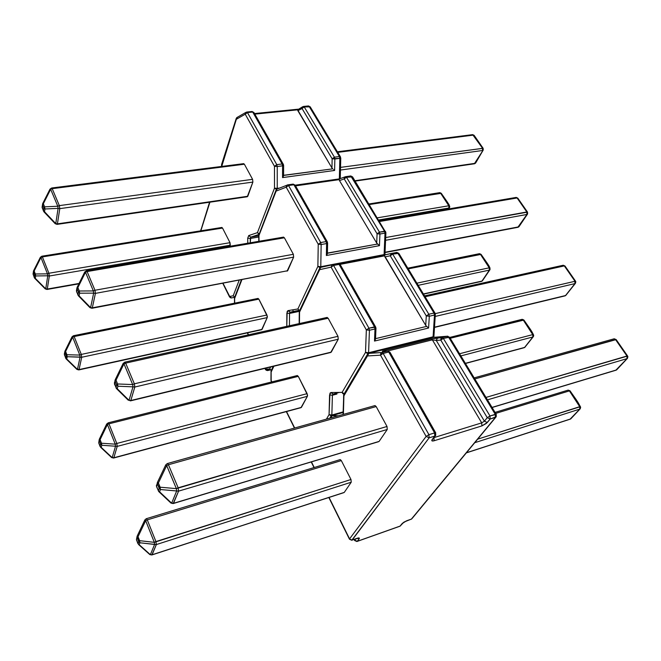 <?xml version="1.0" encoding="UTF-8"?>
<svg xmlns="http://www.w3.org/2000/svg" width="661" height="661" viewBox="0 0 661 661"><rect width="100%" height="100%" fill="white"/><g stroke="black" fill="none" stroke-linecap="round" stroke-linejoin="round"><path stroke-width="0.99" d="M368.896 353.313L433.409 337.35L447.29 336.226L437.408 337.928L436.26 340.432L432.368 339.853L436.26 340.432L440.78 340.085L487.264 417.678L484.422 421.164L436.26 340.432L437.574 337.878L431.137 338.969L432.368 339.853L481.729 422.866L432.368 339.853L387.065 351.131L432.368 339.853L431.22 338.969L384.082 350.652L385.066 351.255L384.082 350.652C382.05 351.189 381.769 351.429 383.24 351.379L382.314 351.239L384.082 350.652L431.137 338.969L447.29 336.226L433.409 337.35L368.896 353.313L381.951 352.487L387.536 351.098L383.24 351.379L387.536 351.098L381.951 352.487L368.896 353.313L367.483 355.94L380.521 355.172L426.138 436.425L349.57 538.88L329.054 497.444L349.471 539.211L352.139 540.054L359.105 537.955L359.171 538.806L357.237 541.326L400.054 526.106L404.02 522.058L411.398 519.092L495.42 417.413L490.156 419.033L486.314 423.478L481.91 425.899L434.128 440.755L432.005 440.895L431.765 440.391L434.831 436.078L429.154 437.822L351.784 540.252L349.57 538.88L426.138 436.425L429.154 437.822L426.138 436.425L428.923 434.657L434.599 432.922L388.751 352.04L383.165 353.437L428.923 434.657L426.138 436.425L380.521 355.172L381.744 352.553L380.761 353.47L380.521 355.172L383.165 353.437L380.521 355.172L367.483 355.94L367.309 354.602L367.483 355.94L367.723 354.271L368.59 353.428M343.637 395.104L343.381 414.406L343.91 395.84L367.483 355.94L343.91 395.84L343.588 395.237M314.231 467.509L311.463 461.915L314.231 467.509M387.255 429.468L387.015 426.477L376.183 406.573L375.027 405.565L376.183 406.573L387.015 426.477L178.156 487.801L168.439 464.741L376.183 406.573L168.439 464.741L167.497 463.51L168.439 464.741L166.679 465.542L158.392 482.993L160.136 487.207L176.371 488.628L166.679 465.542L168.439 464.741L178.156 487.801L178.586 491.123L387.255 429.468L379.108 441.408L387.255 429.468L387.015 426.477L176.371 488.628L178.156 487.801L178.586 491.123L387.255 429.468M378.563 441.705L173.513 503.31L178.586 491.123L160.449 489.537L159.574 491.792L171.645 503.17L176.677 490.974L171.645 503.17L173.149 503.575L178.586 491.123L176.677 490.974L176.371 488.628L176.677 490.974L160.449 489.537L158.392 482.993L166.679 465.542L165.729 464.923L166.679 465.542L176.371 488.628L160.136 487.207L160.449 489.537L159.144 488.223L157.409 484.001L156.55 486.265L158.276 490.47L160.136 487.207L159.144 488.223L160.449 489.537L159.574 491.792L158.78 491.586L159.574 491.792L158.276 490.47L156.55 486.265L157.45 482.323L158.392 482.993L157.458 482.34L157.277 482.844L157.409 484.001L158.392 482.993L157.409 484.001L159.144 488.223L158.268 490.826L170.943 503.054M351.231 482.216L350.983 479.489L341.324 460.593L340.241 459.585L341.324 460.593L350.983 479.489L155.938 541.574L147.287 519.893L341.324 460.593L147.287 519.893L146.411 518.67L147.287 519.893L145.668 520.645L138.05 536.707L139.595 540.673L154.302 542.342L145.668 520.645L147.287 519.893L155.938 541.574L156.343 544.565L351.231 482.216L344.274 492.404L351.231 482.216L350.983 479.489L154.302 542.342L155.938 541.574L156.343 544.565L351.231 482.216M343.852 492.643L152.104 554.769L156.343 544.565L139.892 542.78L139.165 544.664L150.377 554.67L154.591 544.457L150.377 554.67L151.823 554.976L156.343 544.565L154.591 544.457L154.302 542.342L154.591 544.457L139.892 542.78L138.05 536.707L145.668 520.645L144.825 519.984L145.668 520.645L154.302 542.342L139.595 540.673L139.892 542.78L138.711 541.549L137.157 537.591L136.447 539.483L137.984 543.441L139.595 540.673L138.711 541.549L139.892 542.78L139.165 544.664L138.62 544.581L149.7 554.463M496.023 414.992L496.237 416.719L495.42 417.413L495.246 414.356L496.237 414.373L489.983 415.967L443.357 338.407L442.093 337.515L443.357 338.407L448.555 337.11L447.29 336.226L447.877 336.201L447.29 336.226L448.555 337.11L449.571 337.226L443.357 338.407L489.983 415.967L495.246 414.356L448.555 337.11L495.246 414.356L495.42 417.413L411.398 519.092L406.672 520.769L402.119 523.578L400.054 526.106L357.237 541.326L359.171 538.806L357.163 538.343L359.171 538.806C359.749 537.847 359.063 537.682 357.114 538.294L356.742 538.492M329.814 418.19L330.979 416.24L330.756 417.926L330.674 416.736L332.128 415.554L330.781 417.917L331.029 416.471L332.136 415.554L343.1 412.505L332.136 415.554L338.341 415.81L331.764 415.703M352.04 540.161L357.114 538.294L352.139 540.054L429.154 437.822L434.831 436.078L432.162 439.59C431.319 440.928 431.972 441.317 434.128 440.755L481.91 425.899L487.306 422.511L484.422 421.164L436.26 340.432L440.78 340.085L441.928 337.573L440.986 338.449L440.78 340.085L443.357 338.407L440.78 340.085L487.264 417.678L489.983 415.967L487.264 417.678L490.156 419.033L489.983 415.967L490.156 419.033L487.264 417.678L484.422 421.164L481.729 422.866L433.971 437.615L481.729 422.866L481.91 425.899L481.729 422.866L484.422 421.164L487.306 422.511L490.156 419.033L496.237 416.719L496.246 414.381L449.571 337.226L449.43 337.92M355.684 538.864L354.701 540.161L354.304 539.359L354.701 540.161L357.237 541.326L354.602 540.5L355.684 538.864M487.463 399.864L627.033 358.626L616.432 369.953L492.024 407.407L615.788 370.267L627.033 358.626L626.967 356.023L485.984 397.418L627.611 356.031L616.176 339.589L615.515 339.556L626.967 356.023L627.033 358.626L487.463 399.864M616.176 339.589L474.813 378.951L615.515 339.556L614.209 338.779L615.515 339.556L626.967 356.023L627.62 356.039L616.176 339.589L614.209 338.779L474.168 377.885M627.909 356.957L627.611 356.031L627.57 358.221M474.763 442.696L579.796 409.093L570.55 418.967L466.443 452.752L570.046 419.214L579.796 409.093L579.705 406.689L477.68 439.16L580.366 406.664L576.202 399.641L570.079 390.882L580.366 406.664L570.079 390.882L569.41 390.891L579.705 406.689L579.796 409.093L474.763 442.696M576.21 399.665L570.063 390.858L569.41 390.891L495.667 413.422L569.41 390.891L568.171 390.106L569.41 390.891L579.705 406.689L580.449 406.796L576.152 399.566M580.647 407.498L580.523 406.961M569.997 390.775L568.171 390.106L495.048 412.398M578.201 402.747L580.441 406.779M576.202 399.649L578.135 402.607M156.533 486.595L156.426 485.116L156.55 486.265L157.458 482.315L165.688 465.013M165.737 464.89L167.25 463.584M173.389 503.5L379.108 441.408L173.513 503.31L170.835 502.947L158.913 491.71M156.541 486.62L158.78 491.586M152.013 554.91L344.274 492.404L152.104 554.769L150.377 554.67L137.975 543.697L136.439 539.748L137.215 536.021L138.05 536.707L137.224 535.997L144.809 520.033M144.842 519.943L137.224 536.005M144.825 519.984L146.221 518.728M136.43 539.731L137.058 536.501L137.157 537.591L138.05 536.707L137.157 537.591L138.711 541.549L137.984 543.441L139.165 544.664L137.975 543.697L136.439 539.748M356.89 541.516L354.602 540.5L354.081 539.434M399.682 526.305L357.147 541.425M400.822 525.421L402.499 523.372M402.888 522.901L406.284 520.967M343.91 395.84L344.034 394.08L343.91 395.84M429.154 437.822L428.923 434.657L429.154 437.822M411.01 519.29L406.565 520.868M434.599 432.922L428.923 434.657L383.165 353.437L381.951 352.487L383.165 353.437L388.751 352.04L434.599 432.922L434.831 436.078L434.599 432.922L435.756 432.938L434.599 432.922M412.158 518.422L495.824 417.207M434.831 436.078L435.781 435.235L434.831 436.078M433.409 337.35L433.872 337.308M432.162 439.59L433.104 438.755L432.162 439.59M435.591 433.525L435.781 435.235L435.591 433.525M343.051 414.497L343.761 394.534L367.309 354.602L368.698 353.379L381.744 352.553L387.619 351.098L389.932 352.189L387.536 351.098L389.932 352.189L435.756 432.938M434.128 440.755L433.93 437.673L434.128 440.755M388.247 351.082L387.536 351.098L388.247 351.082M564.998 266.003L575.533 281.156L435.235 313.628L575.524 281.148L564.998 266.003L564.32 265.904L574.855 281.057L574.954 283.602L435.211 316.437L574.954 283.602L574.855 281.057L564.32 265.904L563.238 265.243L564.998 266.003L563.238 265.243L424.569 295.888M425.089 296.756L564.32 265.904L425.089 296.756M565.527 295.55L574.954 283.602L565.527 295.55L434.508 327.187L565.527 295.55M575.541 283.164L574.954 283.602L575.541 283.164L575.524 281.148M575.822 282.049L575.681 281.421M566.188 294.913L575.351 283.412M532.741 334.606L459.569 353.759L532.741 334.606L532.857 336.961L460.874 355.907L532.857 336.961L524.594 347.43L532.857 336.961L532.741 334.606L533.427 334.656L530.064 328.889L523.9 320.048L533.427 334.656L532.741 334.606L523.215 319.99L532.741 334.606M450.215 338.283L523.215 319.99L522.182 319.313L523.9 320.048L450.215 338.283M465.369 363.335L524.594 347.43L465.369 363.335M524.041 347.736L525.173 346.984L524.041 347.736L465.451 363.476M533.435 336.515L532.857 336.961L533.435 336.515L533.427 334.656L533.7 335.606M525.239 346.794L533.237 336.763M533.51 336.317L533.534 334.838L531.898 331.715L523.892 320.031L531.898 331.723M523.842 319.965L522.182 319.313L449.703 337.432M530.072 328.905L531.874 331.682M384.611 255.84L425.717 325.352L384.942 256.906L390.254 255.766L392.684 254.113L398.839 253.361L397.798 253.138L434.004 313.041L435.037 313.19L434.004 313.041L434.492 315.033L434.004 313.041L428.832 314.248L426.295 315.917L428.832 314.248L429.32 316.247L428.832 314.248L392.684 254.113L428.832 314.248L434.004 313.041L397.798 253.138L392.684 254.113L390.254 255.766L391.155 253.535L384.793 254.923L384.611 255.84L340.068 264.392L384.611 255.84L384.942 256.906L390.254 255.766L426.295 315.917L429.32 316.247L434.492 315.033L433.087 336.796L368.582 352.743L365.516 352.379L368.582 352.743L369.433 330.26L366.343 329.913L368.937 328.187L369.433 330.26L368.937 328.187L333.59 265.458L332.516 264.689L333.59 265.458L339.068 264.408L338.159 263.632L337.292 263.797L340.266 264.673L339.068 264.408L374.498 326.889L375.679 327.079L368.937 328.187L374.498 326.889L339.068 264.408L333.59 265.458L368.937 328.187L366.343 329.913L365.516 352.379L342.084 392.394L330.913 392.535L329.575 394.881L329.062 414.637L326.427 419.14L329.062 414.637L329.971 393.179L330.913 392.535L342.084 392.394L365.516 352.379L366.343 329.913L331.103 267.151L319.668 269.647L299.549 312.108L299.441 323.543L299.549 312.108L319.668 269.647L331.103 267.151L366.343 329.913L369.433 330.26L368.582 352.743L433.087 336.796L434.492 315.033L429.32 316.247L428.584 328.03L374.506 341.068L374.994 328.955L369.433 330.26L374.994 328.955L374.506 341.068L428.584 328.03L429.32 316.247L426.295 315.917L425.717 325.352L426.651 326.385L375.547 338.647L375.2 337.432M273.902 366.211L271.15 372.011L271.175 380.546L271.845 381.909L271.175 380.546L271.15 372.011L273.902 366.211M286.527 411.555L294.674 428.006L286.527 411.555M336.936 394.039L332.4 395.253L331.855 415.017L343.117 411.886L331.855 415.017L332.4 395.253L333.07 394.08L339.258 392.436L333.07 394.08L330.913 392.535L333.07 394.08L332.4 395.253L329.575 394.881L332.4 395.253L336.936 394.039M396.666 252.411L397.798 253.138L396.848 252.403L391.593 253.386M323.345 266.796L321.064 267.234L323.345 266.796M336.457 393.179L336.085 392.469L336.457 393.179M331.88 392.518L332.723 394.13L331.88 392.518M427.659 327.195L426.651 326.385L427.659 327.195M435.045 313.207L398.839 253.361L396.848 252.403L391.56 253.394L392.684 254.113L391.155 253.535L390.254 255.766L426.295 315.917L425.717 325.352L426.651 326.385L375.547 338.647L375.283 339.771M391.486 253.411L384.933 254.84M374.506 341.068L375.266 339.795M375.588 327.749L375.969 328.22L374.994 328.955L375.935 328.418M384.917 254.849L338.87 263.665M375.969 328.277L375.688 327.096M374.498 326.889L374.994 328.955L374.498 326.889M434.905 313.909L435.343 314.388L434.492 315.033L435.326 314.529M433.93 336.201L433.087 336.796L433.93 336.127L435.335 314.504M332.425 264.706L320.577 267.408L332.029 264.871L331.103 267.151L333.59 265.458L331.103 267.151L332.029 264.871L338.159 263.632L340.266 264.673L340.225 265.4M433.087 336.796L432.947 337.457L433.087 336.796M337.986 263.64L332.549 264.681M368.582 352.743L368.45 353.47L368.582 352.743M365.516 352.379L367.962 353.759L365.516 352.379M299.342 311.521L299.549 312.108L299.4 311.058L319.503 268.581L319.668 269.647L319.684 268.201L320.577 267.408L319.668 269.647L319.907 268.085L321.064 267.234M342.084 392.394L344.249 393.708L342.084 392.394L342.894 393.708L344.067 394.014L342.084 392.394M299.169 323.601L299.276 311.67M329.062 414.637L331.855 415.017L331.739 415.678L331.855 415.017L329.062 414.637L331.335 415.909L329.062 414.637M271.2 370.664L271.15 372.011L271.2 370.664M273.224 366.368L271.035 371.003L270.952 380.116M117.22 446.382L307.39 396.311L301.408 407.383L113.841 457.767L117.22 446.382L307.39 396.311L300.97 407.68L113.841 457.767L117.22 446.382L116.807 443.465L108.966 423.817L298.293 376.365L307.125 393.65L116.807 443.465L108.966 423.817L298.293 376.365L307.547 395.104L307.39 396.311L307.125 393.65L116.807 443.465L117.22 446.382L115.535 446.225L112.18 457.627L101.224 447.373L101.794 445.274L115.535 446.225L115.237 444.167L101.497 443.225L100.092 439.631L107.413 424.511L115.237 444.167L101.497 443.225L100.092 439.631L99.357 439.144L99.274 440.548L100.679 444.142L100.108 446.241L98.712 442.655L100.092 439.631L99.274 440.548L99.357 439.144L100.092 439.631L107.413 424.511L106.677 424.04L99.357 439.144L106.677 424.04L107.413 424.511L108.966 423.817L108.255 422.817L108.966 423.817L107.413 424.511L115.237 444.167L116.807 443.465L115.237 444.167L115.535 446.225L117.22 446.382M297.161 375.58L298.293 376.365L297.177 375.572M98.712 442.655L99.274 440.548L100.679 444.142L101.497 443.225L100.679 444.142L101.794 445.274L101.497 443.225L101.794 445.274L100.679 444.142L100.108 446.241L98.712 442.655M106.694 424.015L108.255 422.817L297.4 375.514M100.596 447.249L101.224 447.373L100.108 446.241L101.224 447.373L101.794 445.274L115.535 446.225L112.18 457.627L100.125 446.539L98.729 442.961L99.175 439.722M100.687 447.332L111.552 457.495L113.841 457.767L111.602 457.561M113.56 458.04L111.643 457.586M115.014 380.356L123.144 363.426L123.971 363.839L132.671 384.562L134.373 383.818L125.656 363.112L328.145 318.238L337.978 336.317L134.373 383.818L134.811 387.032L338.242 339.225L331.277 352.115L130.812 400.516L134.811 387.032L338.242 339.225L330.723 352.478L130.44 400.872L130.812 400.516L129.019 400.335L117.237 388.709L117.914 386.222L132.985 386.842L129.019 400.335L117.237 388.709L116.51 388.602L117.237 388.709L116.022 387.503L114.469 383.719L115.138 381.223L116.691 385.016L116.022 387.503L114.46 382.438L114.485 384.124L115.014 380.356L115.138 381.223L116.03 380.174L123.971 363.839L132.671 384.562L117.592 383.967L116.03 380.174L123.971 363.839L123.144 363.426L115.221 379.736L116.03 380.174L115.221 379.736L114.477 384.091M326.898 317.478L328.145 318.238L337.978 336.317L338.242 339.225L337.978 336.317L134.373 383.818L125.656 363.112L328.145 318.238L326.922 317.47M116.435 388.238L114.485 384.124M124.698 362.162L125.656 363.112L124.698 362.162M128.201 399.839L130.44 400.872M123.971 363.839L125.656 363.112L123.971 363.839M116.691 385.016L116.022 387.503L117.237 388.709L117.914 386.222L116.691 385.016L117.592 383.967L116.03 380.174L115.138 381.223L116.691 385.016L117.914 386.222L117.592 383.967L116.691 385.016M132.985 386.842L129.019 400.335L130.812 400.516L134.811 387.032L132.985 386.842L134.811 387.032L134.373 383.818L132.671 384.562L132.985 386.842L132.671 384.562L117.592 383.967L117.914 386.222L132.985 386.842M379.141 220.799L516.2 197.408L517.786 198.126L527.519 212.115L526.825 211.966L526.941 214.445L385.57 240.307L526.941 214.445L517.819 227.318L385.049 252.246L518.546 226.888L526.941 214.445L526.825 211.966L517.092 197.97L517.786 198.126L516.2 197.408L517.092 197.97L379.571 221.509L517.092 197.97L526.825 211.966L385.685 237.555L527.519 212.115L517.794 198.143M518.546 226.888L519.182 226.426L518.546 226.888M527.519 212.115L527.585 213.99L527.536 212.14M519.216 226.335L527.437 214.205M489.231 267.821L416.884 283.181L489.231 267.821L489.363 270.118L418.182 285.337L489.363 270.118L481.96 281.082L489.363 270.118L489.231 267.821L489.933 267.936L481.092 254.378L489.933 267.936L489.231 267.821L480.39 254.254L489.231 267.821M408.225 268.87L480.39 254.254L479.514 253.667L481.092 254.378L408.225 268.87M423.395 293.947L481.96 281.082L423.395 293.947M481.382 281.429L482.588 280.611L481.382 281.429L423.511 294.145M489.983 269.655L489.363 270.118L490.024 269.556L489.933 267.936L489.983 269.655M482.621 280.512L489.842 269.87M488.892 265.755L481.092 254.378L488.975 265.896M488.884 265.739L487.24 263.227M487.264 263.252L481.084 254.361L479.514 253.667L407.796 268.168M292.947 184.138L287.593 184.898L288.551 185.518L293.914 184.758L293.178 184.113L295.12 185.13L293.914 184.758L326.137 241.587L327.335 241.885L326.137 241.587L320.692 242.554L326.137 241.587L293.914 184.758L288.551 185.518L320.692 242.554L318.238 244.24L317.875 266.416L297.88 308.968L288.014 310.629L286.866 313.132L286.767 326.344L287.188 311.397L288.014 310.629L297.88 308.968L317.875 266.416L318.238 244.24L286.205 187.179L276.141 191.095L258.963 235.514L259.013 241.306L258.963 235.514L276.141 191.095L286.205 187.179L318.238 244.24L321.163 244.52L320.775 266.714L384.091 254.601L385.016 233.118L379.926 234.027L379.455 245.661L326.369 255.501L326.608 243.554L321.163 244.52L326.608 243.554L326.369 255.501L379.455 245.661L379.926 234.027L377.076 233.763L376.704 243.074L377.571 244.025L327.41 253.08M241.86 279.777L234.605 298.541L234.688 303.151L234.605 298.541L241.86 279.777M247.545 332.83L248.519 334.796L247.545 332.83M265.127 368.326L265.548 369.193L269.655 369.012L270.597 367.004L269.655 369.012L271.44 370.16L269.655 369.012L271.291 370.466L269.655 369.012L265.548 369.193L267.531 370.598L270.142 369.962L266.284 370.35L265.127 368.326M299.317 311.348L289.543 313.438L289.435 325.757L289.543 313.438L290.113 312.19L298.805 310.34L290.113 312.19L299.607 310.629L290.113 312.19L288.014 310.629L290.113 312.19L289.543 313.438L286.866 313.132L289.543 313.438L299.317 311.348M339.209 179.635L339.49 180.61L344.199 178.891L344.885 176.925L339.374 178.949L339.209 179.635L295.55 185.873L339.209 179.635L339.49 180.61L344.199 178.891L377.076 233.763L379.472 232.127L377.076 233.763L379.926 234.027L379.472 232.127L346.496 177.28L379.472 232.127L384.553 231.226L351.52 176.561L346.496 177.28L344.199 178.891L377.076 233.763L376.704 243.074L339.49 180.61L376.704 243.074L379.455 245.661L377.571 244.025L327.41 253.27L327.121 254.295M350.495 175.983L345.488 176.694L346.496 177.28L345.728 176.661L344.885 176.925L345.488 176.694L344.414 177.437L344.199 178.891L346.496 177.28L352.577 176.884L350.743 175.95L345.72 176.661M293.434 311.48L292.583 309.86L293.434 311.48M288.865 310.488L289.774 312.223L288.865 310.488M266.705 369.805L269.671 369.086L266.705 369.805L266.375 369.152L266.705 369.805M326.369 255.501L327.112 254.311M327.302 242.628L327.616 242.959L326.608 243.554L327.559 243.149L327.344 241.909M385.9 232.639L352.577 176.884L350.743 175.95L384.553 231.226L385.603 231.474L379.472 232.127L379.926 234.027L385.016 233.118L384.553 231.226L385.016 233.118L385.875 232.738M339.473 178.875L295.161 185.187L339.324 179.032M326.137 241.587L326.608 243.554L326.137 241.587M385.545 232.251L385.9 232.598L385.016 233.118L384.091 254.601L320.775 266.714L317.875 266.416L320.775 266.714L321.163 244.52L318.238 244.24L320.692 242.554L321.163 244.52L320.692 242.554L288.551 185.518L286.205 187.179L288.551 185.518L287.816 184.873L293.178 184.113L295.12 185.13L295.128 185.906M384.975 254.097L384.091 254.601L384.975 254.047L385.9 232.672M384.091 254.601L384.049 255.014L384.091 254.601M320.775 266.714L320.692 267.35L320.775 266.714M286.444 185.675L286.205 187.179L286.444 185.675M287.593 184.898L286.874 185.196L287.593 184.898M317.875 266.416L320.098 267.722L317.875 266.416M258.815 235.068L275.984 190.228L276.141 191.095L276.091 189.947L277.513 188.856L276.802 189.145L276.141 191.095L276.389 189.591M297.88 308.968L299.623 310.587L297.88 308.968M258.79 241.339L258.74 235.209M234.589 297.458L234.605 298.541L234.589 297.458M66.133 358.626L64.456 355.007L64.869 352.396L66.141 355.668L67.191 356.717L81.708 357.262L267.226 317.602L262.087 329.376L79.056 369.582L81.708 357.262L267.226 317.602L261.64 329.732L79.056 369.582L81.708 357.262L81.286 354.42L74.156 336.548L258.839 299.136L266.953 315.008L81.286 354.42L74.156 336.548L258.839 299.136L267.35 316.388L267.226 317.602L266.953 315.008L81.286 354.42L81.708 357.262L80.08 357.072L77.461 369.408L66.753 358.989L67.191 356.717L80.08 357.072L79.783 355.073L66.893 354.726L65.613 351.454L72.66 337.176L79.783 355.073L66.893 354.726L64.968 351.107L64.869 352.396L66.141 355.668L65.703 357.94L64.431 354.676L65.613 351.454L64.869 352.396L64.836 351.445M257.889 298.458L258.839 299.136L257.906 298.458M64.968 351.107L65.613 351.454L72.66 337.176L72.008 336.846L72.66 337.176L74.156 336.548L73.561 335.714L74.156 336.548L72.66 337.176L79.783 355.073L81.286 354.42L79.783 355.073L80.08 357.072L77.461 369.408L66.753 358.989L66.893 354.726L66.141 355.668L66.893 354.726L67.191 356.717L66.141 355.668L65.703 357.94L66.753 358.989L65.728 358.27L64.332 354.032L64.968 351.107L72.008 336.846L73.437 335.738L258.096 298.417M66.249 359.006L66.753 358.989L66.249 359.006M76.825 369.028L79.056 369.582L76.949 369.416M78.775 369.92L76.94 369.408M78.403 295.574L76.593 291.765L77.056 288.65L78.469 292.071L77.948 294.74L76.544 291.327L77.056 288.65L77.882 287.576L77.163 287.279L77.882 287.576L85.492 272.225L93.35 290.931L79.295 290.997L77.882 287.576L85.492 272.225L93.35 290.931L94.977 290.253L87.103 271.555L284.387 237.795L293.36 254.295L94.977 290.253L95.424 293.368L293.641 257.121L287.692 270.729L92.317 307.836L95.424 293.368L293.641 257.121L287.072 271.159M283.379 237.142L284.387 237.795L293.36 254.295L293.641 257.121L293.36 254.295L94.977 290.253L87.103 271.555L284.387 237.795L283.395 237.142M89.879 307.324L79.089 295.847L79.609 293.187L93.664 293.137L90.59 307.621L79.089 295.847L78.428 295.847L79.089 295.847L77.948 294.74L78.428 295.847M76.544 291.327L76.494 290.386L76.544 291.327M77.973 295.145L76.436 290.65L77.015 287.667M77.163 287.279L84.773 271.952L85.492 272.225L84.79 271.993M86.335 270.779L87.103 271.555L86.335 270.779M92.11 308.249L287.692 270.729L91.953 308.274L92.317 307.836L90.028 307.679M85.492 272.225L87.103 271.555L85.492 272.225M78.469 292.071L77.948 294.74L79.089 295.847L79.609 293.187L78.469 292.071L79.295 290.997L77.882 287.576L77.056 288.65L78.469 292.071L79.609 293.187L79.295 290.997L78.469 292.071M93.664 293.137L90.59 307.621L92.317 307.836L95.424 293.368L93.664 293.137L95.424 293.368L94.977 290.253L93.35 290.931L93.664 293.137L93.35 290.931L79.295 290.997L79.609 293.187L93.664 293.137M483.125 148.295L483.232 150.039L474.325 163.804L354.916 180.742L475.052 163.333L483.232 150.039L483.141 148.312L340.531 167.382L483.117 148.279L474.111 135.323L473.4 135.117L482.414 148.089L482.555 150.501L340.465 170.042L482.555 150.501L482.414 148.089L472.656 134.637L474.111 135.323L472.656 134.637L337.391 151.774M337.746 152.361L473.4 135.117L337.746 152.361M475.738 162.846L483.108 150.237M448.802 205.769L377.348 217.833L448.802 205.769L448.943 208.017L378.646 219.981L448.943 208.017L448.381 208.983L448.943 208.017L448.802 205.769L449.513 205.935L448.959 204.522L441.284 193.318L449.513 205.935L448.802 205.769L440.573 193.144L448.802 205.769M369.317 204.555L440.573 193.144L439.838 192.632L441.284 193.318L369.317 204.555M449.777 206.802L448.943 208.017L449.612 207.521L449.513 205.935L449.777 206.959M447.497 202.266L449.513 205.935L441.027 193.152M447.464 202.233L441.284 193.318L447.447 202.2M247.718 238.2L248.701 235.58L257.435 232.639L274.505 188.145L274.48 166.299L245.223 114.196L236.341 119.277L221.732 166.432L236.341 119.277L245.223 114.196L274.48 166.299L277.24 166.522L277.248 188.377L279.57 188.046L277.248 188.377L277.24 166.522L282.577 165.828L277.24 166.522L276.794 164.647L282.123 163.961L252.7 112.048L247.454 112.568L276.794 164.647L277.24 166.522L274.48 166.299L276.794 164.647L274.48 166.299L274.505 188.145L277.248 188.377L277.199 188.93L277.248 188.377L274.505 188.145L276.513 189.376L274.505 188.145L257.435 232.639L259.17 233.787L257.435 232.639L258.996 234.234L257.435 232.639L248.701 235.58L250.75 237.15L258.748 235.803L250.75 237.15L258.905 234.44L250.75 237.15L248.701 235.58L247.718 238.2L250.255 238.456L250.288 242.794L250.75 237.15L250.255 238.456L247.718 238.2L247.759 243.223L247.718 238.2M209.917 202.183L200.845 230.813L209.917 202.183M230.292 297.657L223.046 283.354L229.565 296.508L233.226 295.764L239.158 280.289L233.226 295.764L234.688 297.21L233.226 295.764L229.565 296.508L231.499 297.929L234.647 297.301L231.416 297.929M258.757 237.026L250.255 238.456L258.757 237.026M297.615 109.833L331.954 167.952L297.855 110.709L304.225 106.95L310.216 106.851L309.15 106.462L339.415 156.533L340.473 156.872L339.415 156.533L339.853 158.343L339.415 156.533L334.416 157.178L332.144 158.78L334.416 157.178L334.854 158.995L334.416 157.178L304.225 106.95L334.416 157.178L339.415 156.533L309.15 106.462L304.225 106.95L302.036 108.528L302.556 106.801L297.615 109.833L254.824 114.122L297.615 109.833L297.855 110.709L302.036 108.528L332.144 158.78L339.853 158.343L339.349 178.891L339.853 158.343L334.854 158.995L334.598 170.455L282.553 177.594L282.577 165.828L282.553 177.594L334.598 170.455L334.854 158.995L332.144 158.78L331.954 167.952L332.772 168.836L283.586 175.429M333.698 169.596L334.598 170.455L333.698 169.596M340.481 156.888L310.216 106.851L308.513 105.942L309.15 106.462L308.513 105.942L303.589 106.429L304.225 106.95L303.308 106.487L302.259 107.148L302.036 108.528L332.144 158.78L331.954 167.952L332.772 168.836L283.586 175.297M283.272 176.487L283.586 175.537M297.979 109.205L254.51 113.56M283.354 165.143L282.577 165.828L283.61 165.374L283.338 164.358L282.123 163.961L282.577 165.828L282.123 163.961L283.346 164.382M340.712 158.062L339.853 158.343L340.712 158.062M252.7 112.048L282.123 163.961L276.794 164.647L247.454 112.568L252.7 112.048L253.915 112.502L252.089 111.511L252.7 112.048M340.465 157.698L340.473 156.872M246.842 112.031L245.702 112.477L246.842 112.031L247.454 112.568L246.842 112.031L252.089 111.511L253.915 112.502L253.956 113.32M247.454 112.568L245.223 114.196L247.454 112.568M245.462 112.767L245.223 114.196L245.462 112.767M237.406 117.253L236.341 119.277L236.58 117.881L237.406 117.253M236.266 118.36L236.341 119.277L236.266 118.36M221.642 164.292L221.708 165.192L221.642 164.292M200.795 229.788L200.845 230.664L200.795 229.788M229.565 296.508L229.565 296.979L229.565 296.508M231.499 297.929L230.904 297.921M45.204 288.626L47.295 289.055L79.064 283.453L47.295 289.055L49.327 276.009L230.292 245.214L229.912 246.272L230.011 242.686L48.906 273.249L42.387 256.906L222.534 228.062L230.011 242.686L230.292 245.214L49.327 276.009L48.906 273.249L42.387 256.906L222.534 228.062L230.011 242.686L48.906 273.249L49.327 276.009L47.757 275.794L45.749 288.857L35.297 278.339L35.636 275.943L47.757 275.794L47.46 273.844L35.33 274.001L34.165 271.01L40.957 257.493L47.46 273.844L35.33 274.001L33.579 270.77L34.636 274.959L34.306 277.364L33.141 274.381L34.165 271.01L33.471 271.968L33.414 271.258M221.741 227.475L222.534 228.062L221.757 227.475M33.141 274.381L33.471 271.968L34.636 274.959L35.33 274.001L34.636 274.959L35.636 275.943L35.33 274.001L35.636 275.943L34.636 274.959L34.306 277.364L33.141 274.381M33.083 273.687L33.579 270.77L34.165 271.01L40.957 257.493L40.404 257.311M41.792 256.22L42.387 256.906L41.792 256.22M40.362 257.278L42.387 256.906L40.957 257.493L47.46 273.844L48.906 273.249L47.46 273.844L47.757 275.794L49.327 276.009L47.295 289.055L45.749 288.857L35.297 278.339L35.636 275.943L47.757 275.794L45.749 288.857L45.279 288.923M34.76 278.124L34.306 277.364L35.297 278.339L34.347 277.719L33.058 273.861M34.835 278.421L45.221 288.865M47.022 289.46L47.295 289.055L47.022 289.46L45.262 288.907M43.519 211.173L42.106 207.108L42.263 208.108L42.585 204.836L43.345 203.745L42.701 203.58L43.345 203.745L50.657 189.269L57.788 206.24L44.617 206.843L43.345 203.745L50.657 189.269L57.788 206.24L59.341 205.621L52.202 188.658L244.38 164.225L252.593 179.338L59.341 205.621L59.787 208.636L252.882 182.089L247.809 196.259L57.424 223.856L59.787 208.636L252.882 182.089L247.264 196.763L247.809 196.259L57.424 223.856L57.077 224.368L57.424 223.856L55.764 223.6L44.551 211.768L44.94 208.975L58.102 208.38L55.764 223.6L44.551 211.768L43.957 211.85L44.551 211.768L43.477 210.743L42.205 207.637L42.585 204.836L43.866 207.942L43.477 210.743L42.13 206.926M243.554 163.672L244.38 164.225L252.593 179.338L252.882 182.089L252.593 179.338L59.341 205.621L52.202 188.658L244.38 164.225L243.562 163.672M43.957 211.652L43.477 210.743L43.957 211.85M42.75 203.638L42.519 204.1M50.657 189.269L52.202 188.658L51.698 187.988L52.202 188.658L50.657 189.269M55.152 223.468L55.764 223.6L55.243 223.732M43.866 207.942L43.477 210.743L44.551 211.768L44.94 208.975L43.866 207.942L44.617 206.843L43.345 203.745L42.585 204.836L43.866 207.942L44.94 208.975L44.617 206.843L43.866 207.942M58.102 208.38L55.764 223.6L57.424 223.856L59.787 208.636L58.102 208.38L59.787 208.636L59.341 205.621L57.788 206.24L58.102 208.38L57.788 206.24L44.617 206.843L44.94 208.975L58.102 208.38M615.788 370.267L492.09 407.515M616.688 369.83L616.209 370.135M627.306 358.502L616.961 369.549M570.046 419.214L466.344 452.876M570.798 418.843L570.385 419.107M580.052 408.969L571.071 418.562M580.449 406.796L580.317 408.688M576.185 399.616L570.063 390.858M167.497 463.51L375.027 405.565M157.458 482.34L165.729 464.923M170.984 503.087L173.149 503.575M146.411 518.67L340.241 459.585M149.84 554.587L151.823 554.976M357.023 538.393L357.543 538.153M343.1 412.505L332.128 415.554M351.784 540.252L349.471 539.211L328.831 497.518M314.016 467.575L311.24 461.981M400.392 525.933L399.955 526.206M411.729 518.926L411.291 519.191M433.038 438.747L435.343 435.814M383.388 351.346L382.818 351.14L384.157 350.652L431.22 338.969L441.928 337.573L447.373 336.226L449.571 337.226M564.825 295.921L434.5 327.41M565.907 295.368L565.18 295.831M524.33 347.653L524.966 347.24M530.056 328.872L523.892 320.031M375.969 328.335L375.547 338.581M338.919 263.673L384.842 254.882M435.037 313.19L435.343 314.388M340.266 264.673L375.679 327.079M433.922 336.251L433.699 337.003M271.142 380.976L271.63 381.959M286.312 411.613L294.451 428.064M270.952 380.191L271.134 380.959M300.978 407.672L113.717 457.999M123.144 363.426L124.896 362.121L327.203 317.412M130.638 400.822L330.723 352.478M128.284 400.219L116.592 388.693M116.51 388.602L116.039 387.9M517.819 227.318L385.041 252.56M519.025 226.649L518.117 227.26M481.629 281.371L482.431 280.834M489.033 266.028L489.999 268.044M327.616 243.033L327.41 253.13M295.12 185.13L327.335 241.885M384.966 254.13L384.801 254.807M276.802 189.145L287.816 184.873M234.498 303.184L234.49 297.714L241.381 279.867M264.904 368.384L265.524 369.623L267.498 370.598L270.142 369.953M247.33 332.871L248.305 334.846M66.174 358.94L65.728 358.27M76.874 369.35L66.232 358.997M261.64 329.723L78.907 369.896M84.773 271.952L86.492 270.746L283.619 237.101M89.921 307.596L78.485 295.897M89.979 307.654L91.953 308.274M483.117 148.279L474.111 135.323M474.325 163.804L355.131 181.106M475.73 162.862L483.125 150.221M475.614 163.052L474.565 163.771M441.275 193.301L439.838 192.632L368.954 203.96M447.48 202.241L449.207 205.158M283.61 165.424L283.586 175.347M303.589 106.429L302.548 106.801M253.915 112.502L283.338 164.358M340.258 178.619L340.762 157.987M221.551 166.456L221.584 164.49L236.2 118.567L236.82 117.592L245.702 112.477M200.696 230.838L209.562 202.233M222.84 283.395L229.565 296.979L231.119 297.954M221.914 227.45L41.899 256.204L40.371 257.269L33.587 270.77M34.769 278.364L34.347 277.719M78.874 283.842L47.129 289.444M243.744 163.647L51.698 187.988L50.013 189.104L42.709 203.555L42.106 207.108M57.21 224.352L247.264 196.763M55.16 223.666L43.99 211.884M55.194 223.707L57.077 224.368"/></g></svg>
